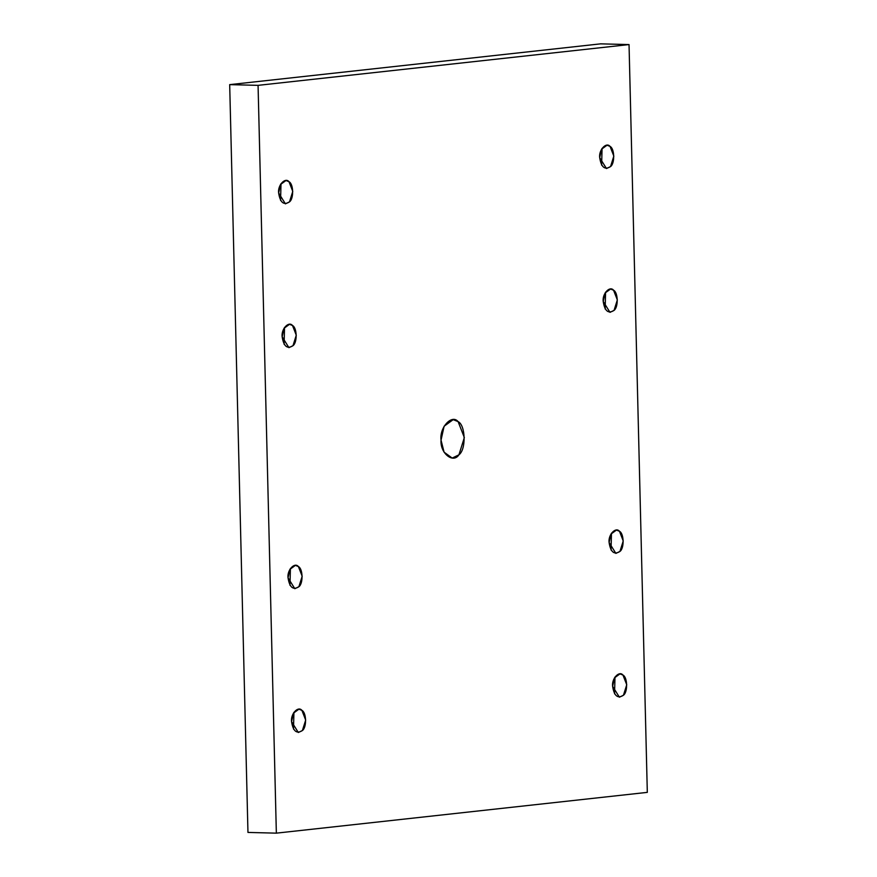 <?xml version="1.0" encoding="UTF-8"?>
<svg xmlns="http://www.w3.org/2000/svg" width="877" height="877" viewBox="0 0 877 877"><rect width="100%" height="100%" fill="white"/><g stroke="black" fill="none" stroke-linecap="round" stroke-linejoin="round"><path stroke-width="1.32" d="M614.558 693.806L614.985 677.033L614.558 693.806M612.617 686.318L619.392 697.204L623.459 695.231L626.748 684.762L622.966 675.071L619.973 673.876L614.47 677.877L612.617 686.318C611.576 678.645 619.184 670.379 622.966 675.071C627.548 677.252 627.91 692.063 623.459 695.231C617.748 698.947 614.13 695.976 612.617 686.318M611.039 550L611.466 533.227L611.039 550M609.098 542.512L615.873 553.398L619.951 551.425L623.24 540.956L619.458 531.265L616.465 530.07L610.962 534.071L609.098 542.512C608.057 534.838 615.665 526.573 619.458 531.265C624.029 533.446 624.391 548.257 619.951 551.425C614.229 555.141 610.622 552.159 609.098 542.512M605.152 308.956L605.579 292.173L605.152 308.956M603.212 301.469L609.986 312.355L614.053 310.381L617.342 299.912L613.56 290.221L610.567 289.026L605.064 293.017L603.212 301.469C602.17 293.784 609.778 285.529 613.56 290.221C618.142 292.392 618.504 307.213 614.053 310.381C608.342 314.087 604.724 311.116 603.212 301.469M601.633 165.139L602.061 148.366L601.633 165.139M599.693 157.663L606.467 168.548L610.545 166.575L613.834 156.106L610.052 146.404L607.059 145.209L601.556 149.211L599.693 157.663C598.651 149.978 606.27 141.712 610.052 146.404C614.624 148.586 614.985 163.407 610.545 166.575C604.834 170.281 601.216 167.31 599.693 157.663M441.043 440.144L444.069 452.159L452.203 458.079L458.923 454.823L464.339 437.579L458.112 421.618L453.179 419.644L444.113 426.233L441.043 440.144C439.333 427.494 451.874 413.889 458.112 421.618C465.643 425.202 466.246 449.605 458.923 454.823C453.091 463.878 439.958 453.091 441.043 440.144M293.499 729.105L293.927 712.321L293.499 729.105M291.559 721.618L298.323 732.503L302.401 730.53L305.689 720.061L301.907 710.37L298.914 709.175L293.411 713.176L291.559 721.618C290.517 713.944 298.125 705.678 301.907 710.37C306.49 712.552 306.851 727.362 302.401 730.53C296.689 734.235 293.071 731.265 291.559 721.618M289.98 585.299L290.408 568.515L289.98 585.299M288.04 577.811L294.815 588.697L298.893 586.724L302.181 576.255L298.399 566.564L295.406 565.369L289.903 569.359L288.04 577.811C286.998 570.138 294.606 561.872 298.399 566.564C302.971 568.745 303.332 583.556 298.893 586.724C293.17 590.429 289.563 587.458 288.04 577.811M284.093 344.244L284.521 327.472L284.093 344.244M282.153 336.757L288.917 347.654L292.995 345.681L296.283 335.211L292.501 325.51L289.509 324.315L284.005 328.316L282.153 336.757C281.111 329.083 288.719 320.818 292.501 325.51C297.084 327.691 297.446 342.512 292.995 345.681C287.283 349.386 283.666 346.415 282.153 336.757M280.574 200.438L281.002 183.666L280.574 200.438M278.634 192.951L285.409 203.848L289.487 201.874L292.775 191.405L288.993 181.703L286.001 180.509L280.497 184.51L278.634 192.951C277.592 185.277 285.2 177.011 288.993 181.703C293.565 183.885 293.927 198.706 289.487 201.874C283.764 205.58 280.158 202.609 278.634 192.951M600.646 43.85L629.039 44.574L647.314 792.369L629.039 44.574L600.646 43.85L229.686 84.63L247.961 832.426L276.354 833.15L258.068 85.354L229.686 84.63L258.068 85.354L629.039 44.574L258.068 85.354L276.354 833.15L647.314 792.369L276.354 833.15L247.961 832.426L229.686 84.63L600.646 43.85"/></g></svg>
